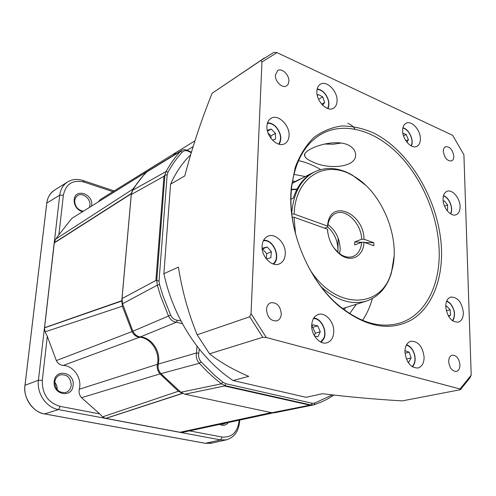 <?xml version="1.0" encoding="UTF-8"?>
<svg xmlns="http://www.w3.org/2000/svg" width="496" height="496" viewBox="0 0 496 496"><rect width="100%" height="100%" fill="white"/><g stroke="black" fill="none" stroke-linecap="round" stroke-linejoin="round"><path stroke-width="0.74" d="M225.451 423.181L223.33 424.148L221.073 424.123M71.226 385.287C70.717 388.895 68.907 391.276 65.801 392.441C58.95 393.142 55.285 389.645 54.814 381.945C55.323 378.448 57.059 376.111 60.022 374.92C66.96 374.046 70.692 377.506 71.226 385.287M83.136 211.178C77.643 209.92 74.828 206.348 74.691 200.477L75.59 197.65L77.5 195.622C82.448 192.014 90.898 198.685 89.9 205.338L89.441 207.272M228.296 422.567C225.94 425.481 223.076 426.095 219.709 424.415M73.11 385.324C72.273 398.685 52.316 394.822 54.2 381.467C55.279 368.026 74.977 372.248 73.11 385.324M82.231 211.742C76.799 209.585 74.109 205.567 74.146 199.702C75.076 187.835 93.341 193.843 91.679 205.307L91.586 205.945M157.207 365.657C157.046 368.788 157.976 371.535 159.991 373.891L81.518 397.68C79.689 395.622 78.876 393.198 79.087 390.414L79.292 389.23L157.393 364.331L157.207 365.657M147.467 171.331L143.084 175.745L137.119 183.328L132.63 190.253L131.297 194.513L122.035 298.586L155.893 280.457L159.036 281.021L159.526 284.518L162.899 295.622L170.624 315.103C172.186 318.203 174.406 319.914 177.27 320.249L181.003 320.893C186.322 330.999 192.411 340.368 199.274 349.004L198.741 353.245C198.195 356.463 198.977 359.346 201.091 361.888L214.892 375.584L222.983 382.218L225.686 383.687L224.992 385.628L221.427 383.817L214.861 378.522L206.913 371.25L199.299 363.295C196.738 360.183 195.808 356.736 196.503 352.954L196.98 346.059M182.516 323.721L176.483 322.195C173.104 321.873 170.45 319.827 168.51 316.057L160.704 296.379L157.3 285.163L156.736 280.817M122.035 298.586L122.562 303.757L132.885 331.235C134.695 334.682 137.194 336.573 140.387 336.902C150.679 337.385 159.824 349.593 158.708 361.175L158.298 364.064C157.647 367.579 158.515 370.772 160.89 373.649L180.842 392.237L221.427 383.817L222.983 382.218M156.761 280.587L164.908 175.051L166.048 171.548C170.178 163.984 174.958 157.288 180.401 151.447L181.542 150.511C183.495 149.358 185.771 149.451 188.356 150.79L191.338 152.191M441.533 250.957C442.215 281.238 431.346 307.904 411.55 319.889C389.775 331.793 365.558 327.174 338.898 306.032C309.665 281.393 289.162 234.038 290.823 194.705L291.288 187.302L295.275 167.233C299.776 155.285 305.889 145.44 313.615 137.696C322.065 131.328 331.396 127.429 341.608 125.984C352.086 125.959 362.669 128.247 373.345 132.854C410.793 151.33 440.417 203.534 441.533 250.957M291.028 195.784C289.404 234.391 309.51 280.823 338.198 305.015C359.197 322.319 379.304 328.451 398.53 323.423C424.7 316.293 440.231 286.13 439.183 250.976C438.297 216.907 422.883 179.713 399.491 155.329C376.098 131.08 345.576 121.346 322.381 133.529C305.009 143.177 294.705 161.504 291.481 188.517L291.028 195.784M448.706 361.665C449.562 368.032 452.11 371.293 456.363 371.436C458.719 370.717 459.91 368.528 459.941 364.876C459.067 358.49 456.494 355.254 452.228 355.161C449.928 355.892 448.75 358.056 448.706 361.665M266.495 309.653C267.381 317.533 270.853 321.265 276.923 320.856C279.589 319.821 281.046 317.49 281.282 313.875C280.358 305.958 276.842 302.256 270.735 302.765C268.156 303.819 266.743 306.113 266.495 309.653M275.404 75.125C274.902 81.524 282.571 88.796 286.645 85.851L288.263 84.016L288.901 81.257C289.379 74.865 281.691 67.586 277.593 70.618L275.404 75.125M443.35 151.435C444.515 158.05 447.28 161.212 451.633 160.933C453.108 160.202 453.834 158.621 453.821 156.19C452.637 149.575 449.86 146.425 445.501 146.748C444.056 147.479 443.343 149.042 443.35 151.435M445.749 306.652C447.231 316.944 451.403 322.115 458.261 322.171C461.652 320.986 463.345 317.75 463.357 312.449C461.826 302.132 457.61 297.011 450.709 297.079C447.448 298.276 445.792 301.469 445.749 306.652M404.941 351.825C406.286 362.477 410.638 367.877 417.992 368.02C421.96 366.773 423.999 363.184 424.117 357.256C422.704 346.561 418.302 341.217 410.893 341.229C407.08 342.5 405.096 346.034 404.941 351.825M311.711 325.407C311.215 335.191 320.019 345.142 326.963 342.786C331.216 341.285 333.486 337.578 333.771 331.657C334.192 321.83 325.295 311.897 318.271 314.489C314.228 316.026 312.04 319.666 311.711 325.407M262.086 246.159C261.311 256.562 271.907 267.394 279.316 263.928C282.993 262.26 284.983 258.881 285.281 253.797C285.975 243.356 275.274 232.531 267.79 236.276C264.318 237.962 262.421 241.254 262.086 246.159M266.935 126.282C266.11 136.629 277.977 148.037 284.822 143.654C287.463 142.092 288.877 139.37 289.069 135.476C289.813 125.122 277.903 113.708 270.996 118.339C268.51 119.896 267.158 122.543 266.935 126.282M316.857 91.549C316.274 101.252 327.304 112.27 333.417 108.246C335.742 106.851 336.958 104.358 337.069 100.769C337.584 91.078 326.535 80.048 320.36 84.264C318.165 85.653 316.994 88.083 316.857 91.549M402.628 130.671C402.43 139.45 411.451 149.346 416.814 146.357C419.188 145.117 420.379 142.588 420.391 138.775C420.534 130.002 411.513 120.119 406.1 123.244C403.825 124.484 402.671 126.964 402.628 130.671M443.071 199.454C443.04 207.886 450.938 217.099 456.103 214.749C458.769 213.559 460.09 210.812 460.065 206.51C460.046 198.071 452.135 188.883 446.933 191.351C444.36 192.547 443.077 195.25 443.071 199.454M362.526 320.342C366.86 313.949 370.14 306.689 372.36 298.549M347.814 123.281C351.373 124.88 353.753 126.809 354.962 129.065M341.391 143.022L333.076 144.237L324.483 144.045M347.597 144.708C352.067 146.735 354.665 149.532 355.396 153.084C358.67 167.574 328.916 169.961 313.15 162.118C308.295 160.183 305.493 158.15 304.742 156.011C301.246 150.096 331.663 137.975 347.597 144.708M349.68 313.608L356.351 304.253M344.249 309.87L345.576 307.644M292.088 183.452L309.213 174.518L304.631 178.758C299.609 183.725 295.852 190.191 293.359 198.152L290.972 199.28M292.913 182.571L292.169 182.919M300.266 178.926L292.156 182.987M291.735 213.237C293.52 192.721 301.159 178.92 314.644 171.845C326.362 166.501 338.849 167.536 352.11 174.958L365.372 184.983M333.833 247.845L339.32 253.512C344.1 256.978 348.663 257.963 353.009 256.469C358.149 254.281 361.026 249.55 361.64 242.277L354.733 244.931L354.752 241.918L361.658 239.239C361.324 223.64 346.158 208.283 335.73 213.379C331.551 215.301 328.935 219.17 327.875 224.979L327.633 227.007L327.527 226.077L327.794 223.789C331.148 198.611 363.853 213.398 364.008 239.215L361.658 239.239M327.521 230.132L327.825 232.866M327.949 224.552C335.724 230.491 339.797 238.669 340.182 249.079L339.667 253.772M327.645 226.883C334.298 232.971 337.739 240.653 337.974 249.934L337.832 252.297M364.572 242.463L373.872 242.767L373.872 245.793L363.996 242.253L361.64 242.277M361.534 242.315L354.752 241.918M373.872 242.767L364.008 239.215M327.583 230.107L327.472 229.183L294.035 217.217L295.523 233.765M363.996 242.253C363.568 256.37 351.063 263.116 340.082 254.429C332.469 248.143 328.271 239.729 327.472 229.183M327.633 227.007L324.756 228.21M309.857 269.514C335.835 310.818 382.335 309.033 391.505 271.641C401.661 239.779 382.435 191.834 353.078 175.813C325.922 159.123 295.436 176.458 294.128 214.049L291.828 214.08M327.527 226.077L294.128 214.049M337.943 252.39L338.136 238.018M292.225 217.242L294.035 217.217M394.06 256.519L391.4 272.93C386.936 287.457 378.628 296.837 366.463 301.066C351.825 305.269 336.772 300.57 321.303 286.973M270.99 138.403L270.959 135.916L268.057 132.996M266.234 258.8L266.699 253.679L262.458 248.967M314.284 335.569L315.375 333.2L312.809 327.31L311.755 327.093L312.809 324.824L317.688 325.829L312.809 327.31M446.76 210.149L447.516 209.944L447.609 204.978L444.41 200.892L443.213 201.202M444.552 206.169L447.609 204.978M443.232 201.357L444.41 200.892M407.098 142.445L408.388 139.63L406.174 134.484L402.87 133.238M405.895 140.821L408.388 139.63M403.49 135.786L406.174 134.484M322.555 105.14L324.62 102.48L322.722 96.887L318.271 94.538L317.335 95.722M321.662 104.166L324.62 102.48M318.562 99.287L322.722 96.887M272.49 140.157L275.54 139.103L275.447 133.368L271.182 129.053L267.301 130.355M270.959 135.916L275.447 133.368M267.493 131.18L271.182 129.053M266.699 253.679L271.368 251.732L267.239 246.952L262.527 248.18L262.359 250.015M262.589 248.936L267.239 246.952M266.364 258.962L270.828 257.753L271.368 251.732M314.557 336.046L317.986 336.722L320.267 331.756L317.688 325.829M315.375 333.2L320.267 331.756M407.693 361.776L408.853 362.192L411.128 357.957L409.181 352.197L404.965 350.647M406.391 359.079L411.128 357.957M405.003 353.214L409.181 352.197M448.644 316.442L450.542 315.258L450.157 309.733L446.611 306.15L445.749 306.677M448.31 315.871L450.542 315.258M446.313 310.8L450.157 309.733M294.996 181.524L292.504 180.829M305.183 176.545L293.843 174.375M320.645 169.589C313.416 165.242 306.026 162.254 298.48 160.63M260.939 60.425L273.86 52.409L277.01 52.619L261.95 62L260.939 60.425L212.108 93.267C201.085 120.733 191.977 148.292 184.779 175.937L170.581 184.165L163.872 273.699L178.399 267.139C182.187 291.04 188.449 313.59 197.185 334.794L209.517 353.809C220.063 362.185 233.139 369.706 248.738 376.365L233.027 380.519L306.082 397.308L322.456 393.706C348.434 396.899 375.026 399.292 402.237 400.892L460.412 389.701L460.04 388.994L471.2 375.137L469.966 377.816L460.412 389.701M264.418 57.964L212.108 93.267M262.768 337.286L249.717 316.783L251.038 313.571L266.265 337.509L262.768 337.286L209.517 353.809M197.185 334.794L249.717 316.783M471.2 375.137L463.909 154.758L452.65 135.34L277.01 52.619M460.04 388.994L266.265 337.509M251.038 313.571L261.95 62M190.532 154.882C182.423 162.8 175.776 172.558 170.581 184.165M163.872 273.699C167.437 290.129 173.147 305.858 181.003 320.893M199.274 349.004C209.498 361.776 220.745 372.279 233.027 380.519M164.901 175.262L167.158 174.803L159.036 281.021M191.189 152.681L188.92 151.553C186.291 150.189 184.078 150.369 182.28 152.098C176.905 157.883 172.18 164.523 168.101 172.013L167.158 174.803M225.686 383.687L312.325 403.31L310.936 404.972L224.992 385.628M312.325 403.31L314.762 403.056L332.246 394.921M164.908 175.051L163.978 176.285L131.297 194.513M155.893 280.457L163.978 176.285M180.842 392.237L184.971 394.208L271.851 412.74L310.936 404.972M224.793 385.584L224.459 385.981L184.971 394.208M309.51 405.096L224.459 385.981M333.951 395.114L327.217 399.175L321.551 401.934L314.154 404.748L311.097 405.009M194.903 140.876L176.291 152.328L174.096 155.062M182.28 152.098L180.401 151.447L146.283 172.261M132.63 190.253L166.048 171.548L168.101 172.013M159.526 284.518L157.3 285.163L122.562 303.757M132.885 331.235L170.624 315.103M201.091 361.888L199.299 363.295L160.89 373.649M271.851 412.74L274.852 412.734M44.522 327.707L121.799 300.719L131.322 193.75L54.293 242.941L44.559 327.751L54.281 242.947M121.799 300.719L44.541 327.738M112.927 191.685L84.06 182.075C72.8 179.478 65.912 183.824 63.389 195.12L58.869 234.806L55.757 239.06L132.73 189.249L131.378 193.576L54.355 242.854L131.322 193.75M105.784 418.364L180.06 432.283M182.553 393.334L105.846 418.407L182.658 393.39M175.888 152.607L173.24 155.583M146.965 171.659L71.982 218.265L146.537 171.901M132.73 189.249L145.489 172.744M44.528 327.72L121.83 300.83M121.824 300.923L122.351 306.218L45.105 331.843L47.306 336.393L42.303 380.32C42.055 394.004 47.988 402.69 60.103 406.373L99.739 413.875L81.518 397.68M132.06 331.588C133.796 334.974 136.288 336.858 139.531 337.249L63.19 365.465C60.183 365.18 57.908 363.549 56.358 360.573L132.06 331.588L122.351 306.218M139.531 337.249C150.778 337.72 160.289 352.216 157.393 364.331M99.739 413.875L102.616 416.851L178.386 391.245L159.991 373.891M178.386 391.245L182.323 393.241M98.524 201.649L100.508 199.398L175.429 152.855M63.19 365.465C73.65 365.682 82.231 378.423 79.292 389.23M44.572 327.806L121.867 300.892M121.774 301.022L44.51 327.85M44.442 327.943L45.105 331.843M56.358 360.573L47.306 336.393M58.869 234.806L71.982 218.265M55.757 239.06L54.256 242.73L131.353 193.465M44.528 327.651L54.3 242.885L131.415 193.632M271.498 412.666L180.135 432.351L271.318 412.622M180.135 432.351L183.142 432.233L273.178 412.895M102.616 416.851L105.611 418.407L182.348 393.347M105.667 418.401L182.509 393.309L105.611 418.407M189.528 430.875L222.214 437.063C232.072 437.664 237.733 432.084 239.196 420.323L239.202 420.224M54.238 242.885L59.731 195.188C60.549 189.236 63.166 184.828 67.568 181.97C72.125 179.192 77.283 178.709 83.043 180.525L114.173 190.91M44.528 327.775L54.176 242.922M105.772 418.407L58.478 409.584C46.215 407.483 36.71 393.675 38.415 380.252L44.46 327.775M179.924 432.345L105.76 418.438M239.704 420.118L239.661 421.054C238.75 431.26 234.31 437.522 226.343 439.847L220.546 439.915L179.998 432.326M63.389 195.12L59.731 195.188L46.798 203.081C47.393 197.662 49.984 193.328 54.572 190.086L67.568 181.97M46.798 203.081L25.005 385.287L38.415 380.252L42.303 380.32M60.103 406.373L58.478 409.584L44.677 413.912C33.505 412.945 22.605 397.172 25.005 385.287M44.677 413.912L205.449 443.319L220.546 439.915L222.214 437.063M226.343 439.847L211.184 443.238L205.449 443.319M54.777 382.36C56.556 384.468 57.356 386.905 57.189 389.676M212.108 443.033L205.462 443.343L44.659 413.931C32.693 412.064 23.151 398.263 24.98 385.299L46.779 203.062C47.659 196.838 50.555 192.324 55.478 189.522M177.27 320.249L176.483 322.195L140.387 336.902M193.062 146.636L187.135 150.214M275.609 126.691L276.067 127.174M452.507 320.769C455.632 315.326 454.82 309.547 450.077 303.428L446.629 301.196M412.058 366.631C415.071 363.574 415.747 359.185 414.086 353.462C412.374 348.874 409.808 346.09 406.373 345.111M320.645 342.011L323.64 338.421C327.434 330.937 320.844 318.054 313.46 318.575M272.887 263.891C281.399 258.441 273.16 238.657 263.295 240.876M278.696 144.125C281.883 138.849 280.916 133.108 275.801 126.895C273.06 124.217 270.246 123.058 267.369 123.417M327.515 108.463C328.953 105.964 329.077 102.852 327.887 99.119C325.438 93.05 321.842 89.795 317.099 89.348M411.085 145.83L411.258 145.477C414.055 140.052 408.692 128.935 402.857 128.092M296.856 189.491L291.375 189.695M291.4 189.385L297.017 189.181M450.418 213.739C453.679 208.816 449.178 197.346 443.436 195.932M323.628 339.01L321.203 342.265M188.356 150.79L188.92 151.553M158.298 364.064L196.503 352.954L198.741 353.245M314.762 403.056L314.154 404.748M180.029 432.295L271.287 412.616L179.961 432.289M54.25 242.91L44.479 327.775M84.06 182.075L83.043 180.525M239.196 420.323L239.661 421.054M338.198 305.015L338.898 306.032M446.76 300.88L450.077 303.161C454.888 309.281 455.793 315.214 452.798 320.968M406.584 344.732C410.012 345.966 412.567 348.849 414.234 353.388C415.902 359.048 415.301 363.543 412.436 366.873M313.788 318.035C321.402 318.333 327.62 331.21 323.832 338.824L321.228 342.277M273.55 264.101C281.319 257.815 273.544 239.153 263.612 240.256M279.217 144.268C282.106 138.657 280.99 132.785 275.863 126.66C273.209 124.05 270.432 122.791 267.524 122.89M327.899 108.593C329.189 105.952 329.245 102.802 328.061 99.126C325.655 93.081 322.028 89.683 317.186 88.945M411.351 145.973L411.389 145.892C414.228 140.256 409.002 129.059 402.926 127.788M309.213 174.518L314.644 171.845M297.054 189.119L291.406 189.311M339.32 253.512L340.082 254.429M327.875 224.979L327.794 223.789M353.078 175.813L352.11 174.958M391.505 271.641L391.4 272.93M342.569 308.593L366.463 301.066M450.666 213.9C453.722 208.63 449.345 197.458 443.511 195.647M304.742 156.011L304.792 154.182M291.481 188.517L291.288 187.302M306.156 397.29L322.456 393.706M147.362 171.399L181.542 150.511M274.722 412.765L313.429 404.941"/></g></svg>
